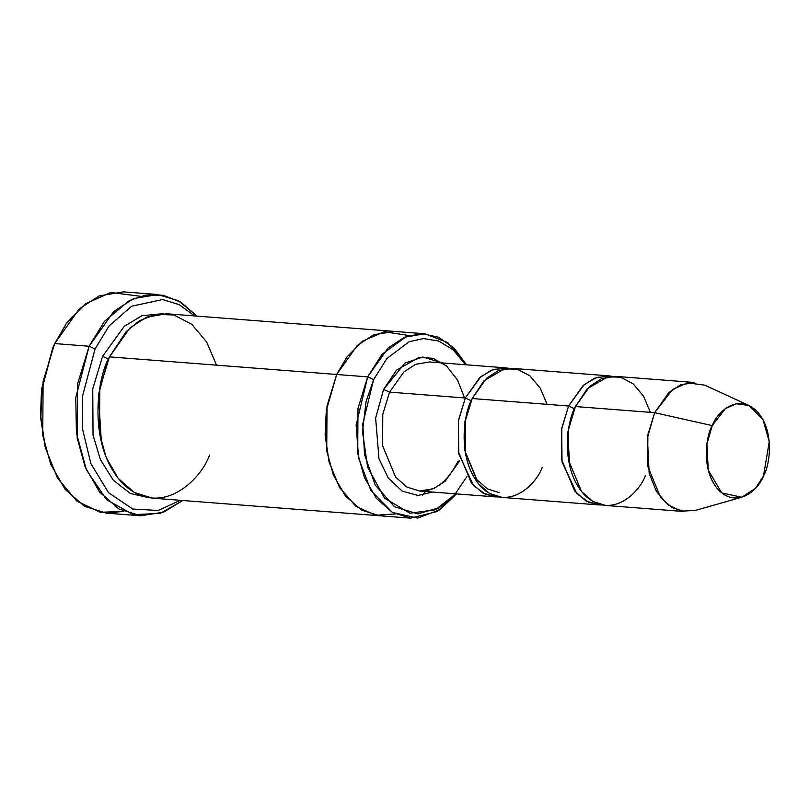 <?xml version="1.0" encoding="UTF-8"?>
<svg xmlns="http://www.w3.org/2000/svg" width="810" height="810" viewBox="0 0 810 810"><rect width="100%" height="100%" fill="white"/><g stroke="black" fill="none" stroke-linecap="round" stroke-linejoin="round"><path stroke-width="1.21" d="M389.559 392.131L403.906 371.881L415.479 364.338L429.594 361.959L415.479 364.338L403.906 371.881L389.559 392.131L382.786 414.224L382.593 445.682L395.624 477.141L406.954 487.063L419.59 491.032L406.954 487.063L395.624 477.141L382.593 445.682L382.786 414.224L389.559 392.131L465.304 398.004L458.369 421.038L458.754 453.914L473.506 485.504L485.686 494.444L498.788 496.955L495.335 496.894L482.699 492.936L471.369 483.003L458.339 451.555L458.531 420.096L465.304 398.004L471.248 400.717L465.304 398.004L389.559 392.131L383.616 389.408L389.559 392.131M467.188 411.591L467.259 412.219M464.555 447.171L464.383 447.788M459.624 460.86L457.933 461.376C447.535 481.839 434.757 491.721 419.59 491.032L433.704 488.653L445.277 481.11L459.624 460.86M442.655 362.971L422.83 357.018L404.919 363.082L383.616 389.408L396.515 370.109L419.064 357.402L432.996 358.293L446.533 365.998L457.539 380.011L464.535 397.943M45.066 446.675L40.51 416.694L41.573 389.205L52.711 348.087L41.533 389.559L40.5 416.38L45.34 447.758L40.864 417.261L41.938 389.276L53.146 347.055L54.695 343.572L43.092 381.449L42.758 435.385L50.736 464.262L65.104 489.301L84.513 506.311L106.181 513.115L123.626 511.373L100.248 512.284L76.818 501.086L57.51 478.153L45.34 447.758M180.296 500.307L158.264 510.482L132.739 509.034L108.469 492.622L90.862 463.593L82.559 429.138L82.428 396.485L95.064 348.968L89.12 346.245L75.755 397.71L76.454 433.127L86.427 469.921L106.555 499.669L133.265 514.654L160.269 513.388L182.706 500.499L163.549 512.214L140.606 515.778L118.948 508.984L99.529 491.964L85.161 466.935L77.183 438.048L77.517 384.122L89.12 346.245L54.695 343.572L89.12 346.245L113.714 311.526L133.559 298.596L157.758 294.516L178.301 300.702L196.992 316.113L180.903 302.201L163.144 295.235L145.476 295.103L129.337 300.561L104.389 321.428L89.12 346.245L95.064 348.968L82.428 396.485L82.559 429.138L90.862 463.593L108.469 492.622L132.739 509.034L158.264 510.482L180.296 500.307M466.935 476.493L454.562 494.91L435.264 509.804L409.921 513.206L384.568 498.15L367.649 467.198L362.516 431.791L366.059 401.598L373.613 379.596L367.659 376.873L356.157 425.088L358.617 458.237L370.919 490.546L392.475 512.457L417.666 518.086L440.043 509.682L456.486 493.887L437.197 511.485L410.569 518.147L392.516 512.487L376.336 498.302L364.368 477.444L357.716 453.377L357.99 408.442L367.659 376.873L336.676 374.473L327.007 406.033L326.734 450.978L333.386 475.045L345.343 495.902L361.533 510.077L379.576 515.747L361.523 510.087L345.343 495.902L333.376 475.045L326.724 450.978L327.007 406.033L336.676 374.473L109.461 356.866L126.309 331.492L139.401 320.79L155.631 314.381L173.856 314.968L191.788 324.324L206.682 342.002L216.523 365.158M684.683 511.576L672.047 507.607L660.717 497.684L647.686 466.226L647.878 434.767L654.642 412.675L575.465 406.539L568.691 428.632L568.499 460.09L581.529 491.538L592.859 501.471L605.495 505.44L684.683 511.576M748.926 405.476L704.771 385.155L687.508 382.846L672.573 389.468L654.642 412.675L712.233 425.615L725.355 408.635L736.29 403.775L748.926 405.476L763.05 419.772L769.247 441.673L763.526 475.926C769.966 465.224 775.119 429.877 756.388 410.71C737.151 392.637 716.617 412.887 712.233 425.615C705.783 436.327 700.64 471.673 719.361 490.83C738.598 508.903 759.142 488.653 763.526 475.926L755.528 488.248L741.818 497.229L721.761 492.946L708.244 470.124L706.938 443.941L712.233 425.615L654.642 412.675L647.413 437.714L649.195 473.465L656.333 491.255L667.663 504.64L681.392 511.12L695.061 510.502L741.818 497.229M569.734 466.216L567.749 432.408L574.523 408.726L568.579 406.002L561.654 429.047L562.039 461.913L576.791 493.503L588.971 502.453L602.073 504.964L598.61 504.903L585.974 500.934L574.644 491.012L561.613 459.564L561.806 428.105L568.579 406.002L574.523 408.726M608.614 375.83L512.224 368.358L498.109 370.737L486.526 378.28L472.19 398.53L568.579 406.002L582.927 385.752L594.499 378.209L608.614 375.83L612.036 376.306L596.788 377.349L584.101 384.72L568.579 406.002L472.19 398.53L483.975 380.781L504.508 368.803L517.256 369.208L529.811 375.759L540.24 388.132L547.125 404.342M645.529 475.267C639.546 492.652 611.489 520.314 585.215 495.629C559.629 469.446 566.656 421.159 575.465 406.539L587.26 388.78L607.783 376.802L620.541 377.217L633.096 383.758L643.525 396.13L650.41 412.341M499.132 492.551L487.397 488.875L476.877 479.652L464.778 450.451L464.96 421.24L471.248 400.717M508.761 368.307L493.503 369.35L480.816 376.711L465.304 398.004L479.642 377.743L491.224 370.21L505.329 367.831L508.761 368.307M101.392 442.594L98.466 394.875L107.73 360.794M108.52 359.053L102.576 356.329L92.745 388.83L93.039 435.183L100.44 459.645L113.359 480.279L130.4 493.503L148.929 497.735L130.4 493.503L113.359 480.279L100.44 459.645L93.039 435.183L92.745 388.83L102.576 356.329L108.52 359.053M163.195 313.642L141.882 315.738L124.234 326.349L102.576 356.329L124.234 326.349L141.882 315.738L163.195 313.642M380.194 515.798L152.361 498.14L134.308 492.48L118.128 478.295L106.161 457.437L99.508 433.37L99.792 388.425L109.461 356.866L336.676 374.473L357.169 345.536L373.704 334.763L394.48 331.422M542.254 467.259C536.26 484.653 508.204 512.315 481.93 487.62C456.344 461.447 463.381 413.161 472.19 398.53L465.416 420.633L465.224 452.091L478.254 483.54L489.584 493.462L502.22 497.431L598.61 504.903M395.3 513.955L375.729 515.261L355.944 506.371L339.501 487.417L329.062 461.973L325.114 435.021L326.319 410.508L336.676 374.473L367.659 376.873L373.613 379.596L386.907 358.496L409.141 341.729L423.438 338.56L438.686 341.03L453.286 349.93L465.527 364.743L453.286 349.93L438.686 341.03L423.438 338.56L409.141 341.729L386.907 358.496L373.613 379.596L362.748 424.035L364.571 454.612L375.192 485.008L394.48 506.736L417.808 513.915L439.253 507.718L455.524 493.817M432.661 492.045L417.919 495.467L402.145 491.062L388.294 478.072L378.999 458.855L375.627 418.051L383.616 389.408L375.627 418.051L378.999 458.855L388.294 478.072L402.145 491.062L417.919 495.467L432.661 492.045M424.855 333.771L447.788 342.63L466.489 364.814L453.934 347.885L438.473 337.213L422.02 333.649L406.438 336.474L382.107 354.152L367.659 376.873L388.152 347.935L404.696 337.173L424.855 333.771L166.647 313.764L146.488 317.156L129.954 327.928L109.461 356.866C96.886 377.754 86.832 446.725 123.383 484.127C160.917 519.402 201.001 479.884 209.557 455.038M393.873 331.371L373.714 334.773L357.169 345.536L336.676 374.473L326.308 410.508L325.114 435.031L329.062 461.973L339.501 487.428L355.944 506.382L375.739 515.271L395.31 513.955M422.516 495.153L425.503 491.488L422.516 495.153M336.676 374.473L346.872 357.068L362.607 341.091L384.234 331.756L409.131 335.563M157.758 294.516L123.322 291.853L99.134 295.923L79.289 308.853L54.695 343.572L66.754 322.917L85.303 303.892L110.788 292.481L140.302 296.257M194.582 315.92L179.131 304.59L162.557 299.558L131.706 306.2L109.066 325.964L95.064 348.968L109.066 325.964L131.706 306.2L162.557 299.558L179.131 304.59L194.582 315.92M575.465 406.539L654.642 412.675L668.989 392.425L680.572 384.882L694.676 382.502L615.499 376.367L601.385 378.746L589.812 386.289L575.465 406.539M52.275 349.09L53.146 347.055M140.606 515.778L106.181 513.115M410.569 518.147L379.576 515.747M495.335 496.894L419.59 491.032M505.329 367.831L429.594 361.959"/></g></svg>
